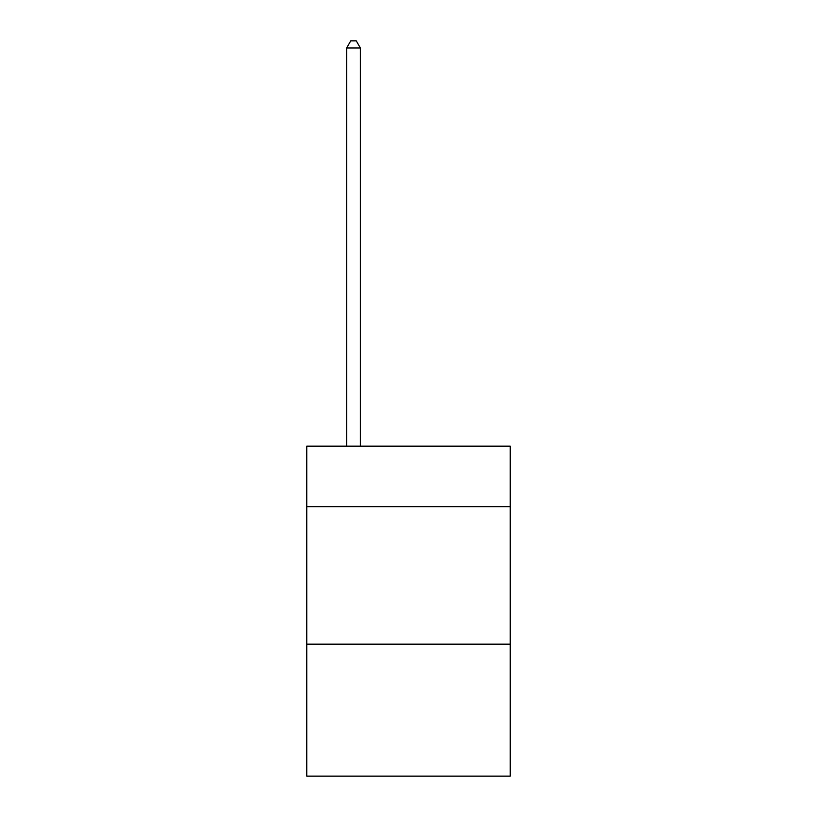 <?xml version="1.0" encoding="UTF-8"?>
<svg xmlns="http://www.w3.org/2000/svg" width="817" height="817" viewBox="0 0 817 817"><rect width="100%" height="100%" fill="white"/><g stroke="black" fill="none" stroke-linecap="round" stroke-linejoin="round"><path stroke-width="1.23" d="M510.247 506.673L510.247 446.174L306.753 446.174L306.753 506.673L510.247 506.673L510.247 776.15L306.753 776.15L306.753 506.673M510.247 644.164L306.753 644.164M360.379 446.174L360.379 47.999L346.633 47.999L346.633 446.174M346.633 47.999L350.759 40.85L356.253 40.85L360.379 47.999"/></g></svg>
